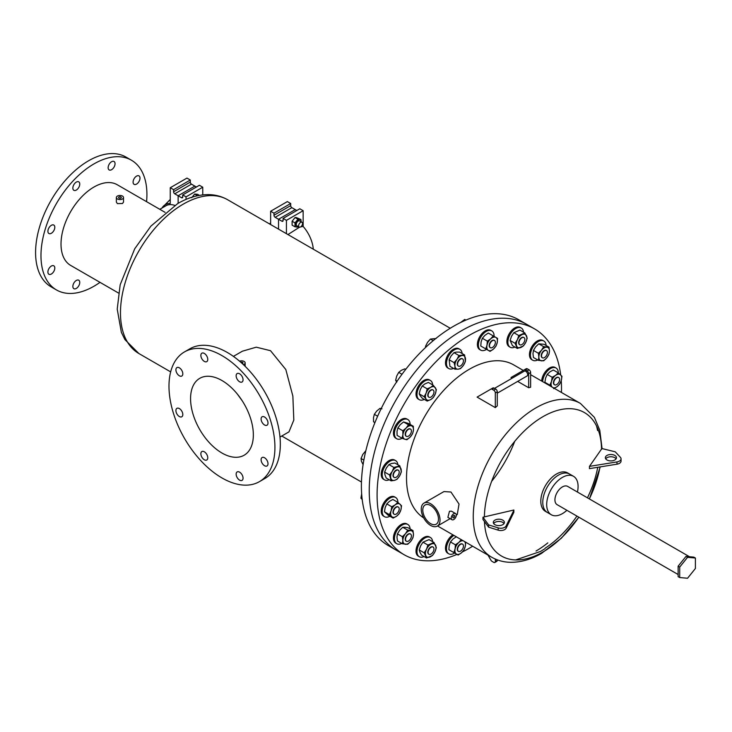 <?xml version="1.0" encoding="UTF-8"?>
<svg xmlns="http://www.w3.org/2000/svg" width="732" height="732" viewBox="0 0 732 732"><rect width="100%" height="100%" fill="white"/><g stroke="black" fill="none" stroke-linecap="round" stroke-linejoin="round"><path stroke-width="1.1" d="M695.4 558.022L693.826 557.116L685.985 556.421L678.134 566.184L678.134 576.642L679.699 577.548L687.549 578.253L695.4 568.49L695.4 558.022L687.549 557.327L679.699 567.09L679.699 577.548M685.985 556.421L687.549 557.327M678.134 566.184L679.699 567.09M678.134 574.529L557.116 504.659A10.541 6.085 -60 0 1 555.497 496.204A10.541 6.085 -60 0 1 562.386 486.917A10.541 6.085 -60 0 1 567.657 486.396L689.489 556.732M566.879 510.296A22.198 12.819 -60 0 1 562.386 513.644A22.198 12.819 -60 0 1 551.288 514.752A22.198 12.819 -60 0 1 547.884 496.964A22.198 12.819 -60 0 1 562.386 477.401A22.198 12.819 -60 0 1 573.485 476.303A22.198 12.819 -60 0 1 577.429 492.032M551.288 514.752L547.362 512.482A22.198 12.819 -60 0 1 543.958 494.695A22.198 12.819 -60 0 1 558.461 475.132A22.198 12.819 -60 0 1 569.56 474.034L567.602 472.899A22.198 12.819 -60 0 0 556.503 473.997A22.198 12.819 -60 0 0 542 493.56A22.198 12.819 -60 0 0 545.404 511.348L547.362 512.482A22.198 12.819 -60 0 1 543.958 494.695A22.198 12.819 -60 0 1 558.461 475.132A22.198 12.819 -60 0 1 569.56 474.034L573.485 476.303M273.978 213.168L273.978 215.263A1.665 0.961 60 0 0 275.159 217.303L278.535 219.261L278.535 229.125L278.535 219.261L295.252 209.608L291.867 207.659A1.665 0.961 -120 0 1 290.695 205.619L290.695 203.514L287.356 201.593L270.639 211.237L273.978 213.168L290.695 203.514M270.639 211.237L270.639 224.568M313.296 249.191A25.629 14.796 60 0 0 303.149 226.444L300.706 226.865M299.534 227.195L287.941 234.56M303.149 226.444L303.149 210.706L299.809 208.776L283.092 218.429L286.432 220.35L303.149 210.706M286.432 220.35L286.432 233.682M296.817 210.514L295.252 209.608L278.535 219.261L281.921 221.21A1.665 0.961 -120 0 0 282.753 221.293A1.665 0.961 -120 0 0 283.092 220.533L283.092 218.429M159.796 209.306L165.954 205.756A24.385 14.073 60 0 1 174.738 205.381M173.585 189.661L173.585 191.766A1.665 0.961 60 0 0 174.765 193.806L178.141 195.755L178.141 203.34L178.141 195.755L194.858 186.111L191.473 184.153A1.665 0.961 -120 0 1 190.302 182.112L190.302 180.017L186.962 178.086L170.254 187.74L173.585 189.661L190.302 180.017M170.254 187.74L170.254 203.478A25.629 14.796 60 0 0 162.376 207.458L170.254 199.488M162.01 208.025A25.629 14.796 60 0 1 162.376 207.458M202.755 194.895L202.755 187.209L199.415 185.278L182.707 194.932L186.038 196.853L202.755 187.209M186.038 196.853L186.038 199.406M196.423 187.008L194.858 186.111L178.141 195.755L181.527 197.713A1.665 0.961 -120 0 0 182.36 197.796A1.665 0.961 -120 0 0 182.707 197.027L182.707 194.932M557.811 377.401A4.163 2.406 120 0 0 554.234 380.713A4.163 2.406 120 0 0 554.6 384.794A4.163 2.406 120 0 0 555.561 384.977A4.163 2.406 120 0 0 559.129 381.665A4.163 2.406 120 0 0 558.763 377.584A4.163 2.406 120 0 0 557.811 377.401M554.453 384.693A4.163 2.406 -60 0 1 554.298 384.611A4.163 2.406 -60 0 1 553.932 380.53A4.163 2.406 -60 0 1 557.5 377.218A4.163 2.406 -60 0 1 558.461 377.401A4.163 2.406 -60 0 1 558.608 377.502M558.333 372.917A11.099 6.405 120 0 0 556.036 368.004A11.099 6.405 120 0 0 553.493 367.51A11.099 6.405 120 0 0 542.659 381.619M556.036 368.004L555.057 367.437A11.099 6.405 120 0 0 552.514 366.942A11.099 6.405 120 0 0 541.671 381.052M553.337 387.786A7.503 4.328 120 0 0 557.07 386.679A7.503 4.328 120 0 0 561.279 380.521A7.503 4.328 120 0 0 560.584 374.848A7.503 4.328 120 0 0 555.679 375.333A7.503 4.328 120 0 0 551.48 381.491A7.503 4.328 120 0 0 552.029 387.027M553.557 388.619L557.07 386.679L559.632 384.19L561.279 380.521L561.975 376.303L558.242 372.844L555.679 375.333L552.175 377.273L551.48 381.491L549.833 385.16L552.166 387.164M552.175 377.273L547.234 374.427L549.796 371.938L553.31 369.999L558.242 372.844M549.833 385.16L544.892 382.314L545.587 378.096L547.234 374.427M546.282 383.769L544.892 382.314M544.471 350.793A4.163 2.406 120 0 0 541.753 354.462A4.163 2.406 120 0 0 542.394 357.802A4.163 2.406 120 0 0 544.471 357.591A4.163 2.406 120 0 0 547.188 353.922A4.163 2.406 120 0 0 546.557 350.591A4.163 2.406 120 0 0 544.471 350.793M542.247 357.701A4.163 2.406 -60 0 1 542.083 357.619A4.163 2.406 -60 0 1 541.442 354.288A4.163 2.406 -60 0 1 544.16 350.619A4.163 2.406 -60 0 1 546.246 350.408A4.163 2.406 -60 0 1 546.392 350.509M546.109 345.477A11.099 6.405 120 0 0 543.83 341.011A11.099 6.405 120 0 0 538.276 341.56A11.099 6.405 120 0 0 531.029 351.333A11.099 6.405 120 0 0 532.731 360.226A11.099 6.405 120 0 0 537.736 359.97M543.83 341.011L542.842 340.444A11.099 6.405 120 0 0 537.297 340.993A11.099 6.405 120 0 0 530.05 350.774A11.099 6.405 120 0 0 531.752 359.659L532.731 360.226M541.515 350.244A7.503 4.328 120 0 0 538.862 357.079A7.503 4.328 120 0 0 541.515 360.849A7.503 4.328 120 0 0 546.813 357.792A7.503 4.328 120 0 0 549.467 350.957A7.503 4.328 120 0 0 546.813 347.178A7.503 4.328 120 0 0 541.515 350.244L538.386 353.272L538.862 357.079L538.386 360.345L543.693 360.812L546.813 357.792L548.991 354.215L549.467 350.957L548.991 347.142L543.693 346.666L541.515 350.244M538.386 353.272L533.445 350.418L535.623 346.849L538.752 343.82L544.059 344.296L548.991 347.142M543.693 346.666L538.752 343.82M538.386 360.345L533.445 357.49L532.978 353.684L533.445 350.418M520.781 338.678A4.163 2.406 120 0 0 519.83 344.772A4.163 2.406 120 0 0 523.032 343.656A4.163 2.406 120 0 0 523.993 337.562A4.163 2.406 120 0 0 520.781 338.678M519.683 344.671A4.163 2.406 -60 0 1 519.519 344.589A4.163 2.406 -60 0 1 520.47 338.495A4.163 2.406 -60 0 1 523.682 337.388A4.163 2.406 -60 0 1 523.828 337.479M523.526 332.182A11.099 6.405 120 0 0 521.266 327.982A11.099 6.405 120 0 0 512.711 330.956A11.099 6.405 120 0 0 510.167 347.206A11.099 6.405 120 0 0 514.935 347.06M521.266 327.982L520.278 327.414A11.099 6.405 120 0 0 511.732 330.388A11.099 6.405 120 0 0 509.188 346.639L510.167 347.206M517.396 339.694A7.503 4.328 120 0 0 516.701 346.163A7.503 4.328 120 0 0 520.909 347.462A7.503 4.328 120 0 0 525.805 342.283A7.503 4.328 120 0 0 526.5 335.814A7.503 4.328 120 0 0 522.291 334.515A7.503 4.328 120 0 0 517.396 339.694L515.053 343.299L517.396 348.478L523.471 345.897L525.805 342.283L527.196 338.129L524.853 332.95L518.778 335.531L517.396 339.694M515.053 343.299L510.113 340.444L511.503 336.29L513.846 332.685L519.912 330.105L524.853 332.95M518.778 335.531L513.846 332.685M517.396 348.478L512.455 345.632L510.113 340.444M490.349 342.887A4.163 2.406 120 0 0 490.349 347.691A4.163 2.406 120 0 0 494.512 345.284A4.163 2.406 120 0 0 494.512 340.481A4.163 2.406 120 0 0 490.349 342.887M490.193 347.59A4.163 2.406 -60 0 1 490.037 347.517A4.163 2.406 -60 0 1 490.037 342.704A4.163 2.406 -60 0 1 494.201 340.307A4.163 2.406 -60 0 1 494.347 340.407M494.073 336.372A11.099 6.405 120 0 0 491.785 330.901A11.099 6.405 120 0 0 480.686 337.306A11.099 6.405 120 0 0 480.686 350.125A11.099 6.405 120 0 0 486.57 349.365M491.785 330.901L490.797 330.333A11.099 6.405 120 0 0 479.698 336.738A11.099 6.405 120 0 0 479.698 349.557L480.686 350.125M460.538 322.547L464.747 319.445L465.891 320.104M486.99 345.284A7.503 4.328 120 0 0 488.363 350.408A7.503 4.328 120 0 0 493.487 349.036A7.503 4.328 120 0 0 497.238 342.539A7.503 4.328 120 0 0 495.866 337.415A7.503 4.328 120 0 0 490.742 338.788A7.503 4.328 120 0 0 486.99 345.284L485.728 348.88L490.056 351.378L493.487 349.036L495.976 346.135L497.238 342.539L497.559 338.385L493.231 335.887L490.742 338.788L487.311 341.13L486.99 345.284M485.728 348.88L480.787 346.035L481.107 341.881L482.379 338.285L484.858 335.384L488.29 333.042L493.231 335.887M487.311 341.13L482.379 338.285M457.793 362.779A4.163 2.406 120 0 0 458.433 366.119A4.163 2.406 120 0 0 463.237 362.239A4.163 2.406 120 0 0 462.597 358.909A4.163 2.406 120 0 0 457.793 362.779M458.287 366.018A4.163 2.406 -60 0 1 458.122 365.936A4.163 2.406 -60 0 1 457.491 362.605A4.163 2.406 -60 0 1 462.285 358.726A4.163 2.406 -60 0 1 462.432 358.826M462.13 353.529A11.099 6.405 120 0 0 459.87 349.32A11.099 6.405 120 0 0 447.069 359.65A11.099 6.405 120 0 0 448.771 368.544A11.099 6.405 120 0 0 453.538 368.397M459.87 349.32L458.891 348.761A11.099 6.405 120 0 0 446.09 359.083A11.099 6.405 120 0 0 447.792 367.976L448.771 368.544M436.116 338.504L430.453 339.062L433.207 340.655M430.453 339.062L427.552 342.347L425.594 346.172L426.436 346.657M425.594 346.172L425.448 347.59M454.947 366.165A7.503 4.328 120 0 0 458.177 369.166A7.503 4.328 120 0 0 463.438 365.323A7.503 4.328 120 0 0 465.47 358.497A7.503 4.328 120 0 0 462.24 355.505A7.503 4.328 120 0 0 456.978 359.339A7.503 4.328 120 0 0 454.947 366.165L454.874 369.166L458.177 369.166L460.529 368.608L463.438 365.323L465.387 361.498L464.591 354.947L458.937 355.505L456.978 359.339L454.078 362.624L454.947 366.165M454.874 369.166L449.933 366.32L449.137 359.769L451.095 355.935L453.996 352.659L456.347 352.101L459.65 352.101L464.591 354.947M454.078 362.624L449.137 359.769M458.937 355.505L453.996 352.659M428.092 395.335A4.163 2.406 120 0 0 428.952 397.238A4.163 2.406 120 0 0 432.164 396.122A4.163 2.406 120 0 0 433.975 391.931A4.163 2.406 120 0 0 433.115 390.028A4.163 2.406 120 0 0 429.904 391.144A4.163 2.406 120 0 0 428.092 395.335M428.806 397.137A4.163 2.406 -60 0 1 428.641 397.055A4.163 2.406 -60 0 1 427.781 395.152A4.163 2.406 -60 0 1 429.602 390.961A4.163 2.406 -60 0 1 432.804 389.854A4.163 2.406 -60 0 1 432.951 389.946M432.667 384.913A11.099 6.405 120 0 0 430.389 380.448A11.099 6.405 120 0 0 421.833 383.422A11.099 6.405 120 0 0 416.993 394.585A11.099 6.405 120 0 0 419.29 399.672A11.099 6.405 120 0 0 424.304 399.407M430.389 380.448L429.41 379.881A11.099 6.405 120 0 0 420.854 382.854A11.099 6.405 120 0 0 416.014 394.017A11.099 6.405 120 0 0 418.311 399.105L419.29 399.672M405.729 369.358L404.833 368.846L401.301 370.337L398.711 372.378L401.996 374.281M398.711 372.378L396.707 376.056L395.646 380.274L397.137 381.134M395.646 380.274L396.707 382.177M426.134 399.169A7.503 4.328 120 0 0 430.727 399.581A7.503 4.328 120 0 0 435.32 393.862A7.503 4.328 120 0 0 435.32 387.74A7.503 4.328 120 0 0 430.727 387.329A7.503 4.328 120 0 0 426.134 393.047A7.503 4.328 120 0 0 426.134 399.169L427.186 401.072L430.727 399.581L433.317 397.54L435.32 393.862L436.373 389.644L433.317 385.288L430.727 387.329L427.186 388.82L426.134 393.047L424.13 396.717L426.134 399.169M427.186 401.072L422.254 398.226L420.241 395.774L419.189 393.862L420.241 389.644L422.254 385.974L424.844 383.934L428.376 382.433L433.317 385.288M424.13 396.717L419.189 393.862M427.186 388.82L422.254 385.974M405.748 435.586A4.163 2.406 120 0 0 406.388 436.318A4.163 2.406 120 0 0 410.103 434.598A4.163 2.406 120 0 0 411.192 429.849A4.163 2.406 120 0 0 410.551 429.108A4.163 2.406 120 0 0 406.836 430.837A4.163 2.406 120 0 0 405.748 435.586M406.242 436.217A4.163 2.406 -60 0 1 406.077 436.144A4.163 2.406 -60 0 1 405.446 435.412A4.163 2.406 -60 0 1 406.525 430.654A4.163 2.406 -60 0 1 410.24 428.934A4.163 2.406 -60 0 1 410.387 429.034M410.121 424.432A11.099 6.405 120 0 0 409.527 421.486A11.099 6.405 120 0 0 407.825 419.528A11.099 6.405 120 0 0 397.915 424.121A11.099 6.405 120 0 0 395.024 436.794A11.099 6.405 120 0 0 396.726 438.752A11.099 6.405 120 0 0 402.133 438.276M407.825 419.528L406.846 418.96A11.099 6.405 120 0 0 396.936 423.553A11.099 6.405 120 0 0 394.045 436.226A11.099 6.405 120 0 0 395.747 438.184L396.726 438.752M381.958 408.822L380.009 408.346L376.706 411.064L374.345 414.321L377.639 416.224M374.345 414.321L373.476 417.78L373.549 421.797L374.93 422.593M380.009 408.346L381.024 408.941M404.933 439.264A7.503 4.328 120 0 0 410.195 437.022A7.503 4.328 120 0 0 413.415 430.297A7.503 4.328 120 0 0 411.393 425.814A7.503 4.328 120 0 0 406.132 428.046A7.503 4.328 120 0 0 402.902 434.771A7.503 4.328 120 0 0 404.933 439.264L406.891 439.74L410.195 437.022L412.546 433.765L413.415 430.297L413.342 426.289L408.483 424.789L406.132 428.046L402.829 430.764L402.902 434.771L402.024 438.239L404.933 439.264M402.024 438.239L397.092 435.384L397.019 431.377L397.888 427.909L400.248 424.652L403.552 421.943L408.41 423.444L413.342 426.289M402.829 430.764L397.888 427.909M408.483 424.789L403.552 421.943M398.025 470.026L398.336 470.209A4.163 2.406 120 0 0 394.173 472.607A4.163 2.406 120 0 0 394.173 477.41L394.173 477.41A4.163 2.406 120 0 0 398.336 475.013A4.163 2.406 120 0 0 398.336 470.209L398.025 470.026A4.163 2.406 -60 0 0 393.871 472.433A4.163 2.406 -60 0 0 393.871 477.237L393.871 477.237M397.86 464.738A11.099 6.405 120 0 0 395.609 460.62A11.099 6.405 120 0 0 384.51 467.025A11.099 6.405 120 0 0 384.51 479.844L384.51 479.844A11.099 6.405 120 0 0 389.204 479.734M383.531 479.277L384.51 479.844L383.531 479.277A11.099 6.405 120 0 1 383.531 466.467A11.099 6.405 120 0 1 394.63 460.053L395.609 460.62L394.63 460.053M365.835 450.747L362.77 454.471L361.077 458.497L363.859 460.099M361.077 458.497L361.398 461.187L363.09 464.664M394.575 480.338A7.503 4.328 120 0 0 399.699 475.8A7.503 4.328 120 0 0 401.072 469.084A7.503 4.328 120 0 0 397.32 466.925A7.503 4.328 120 0 0 392.196 471.463A7.503 4.328 120 0 0 390.824 478.17A7.503 4.328 120 0 0 394.575 480.338L397.064 479.277L399.699 475.8L401.392 471.774L399.809 465.854L393.889 467.437L392.196 471.463L389.561 474.94L391.144 480.86L394.575 480.338M391.144 480.86L386.203 478.005L384.94 474.775L384.62 472.094L386.313 468.068L388.948 464.591L391.437 463.521L394.868 463.008L399.809 465.854M389.561 474.94L384.62 472.094M393.889 467.437L388.948 464.591M395.134 514.45A4.163 2.406 120 0 0 398.702 511.128A4.163 2.406 120 0 0 398.336 507.056A4.163 2.406 120 0 0 397.385 506.864A4.163 2.406 120 0 0 393.807 510.186A4.163 2.406 120 0 0 394.173 514.257A4.163 2.406 120 0 0 395.134 514.45M394.026 514.166A4.163 2.406 -60 0 1 393.871 514.084A4.163 2.406 -60 0 1 393.505 510.003A4.163 2.406 -60 0 1 397.073 506.69A4.163 2.406 -60 0 1 398.025 506.873A4.163 2.406 -60 0 1 398.181 506.974M397.906 502.39A11.099 6.405 120 0 0 395.609 497.467A11.099 6.405 120 0 0 393.066 496.973A11.099 6.405 120 0 0 383.541 505.812A11.099 6.405 120 0 0 384.51 516.691A11.099 6.405 120 0 0 387.063 517.185A11.099 6.405 120 0 0 389.909 516.234M395.609 497.467L394.63 496.9A11.099 6.405 120 0 0 392.087 496.406A11.099 6.405 120 0 0 382.562 505.245A11.099 6.405 120 0 0 383.531 516.124L384.51 516.691M361.654 493.853L360.922 498.19L362.12 498.885M360.922 498.19L362.313 499.645M396.643 516.152A7.503 4.328 120 0 0 400.852 509.994A7.503 4.328 120 0 0 400.157 504.321A7.503 4.328 120 0 0 395.253 504.806A7.503 4.328 120 0 0 391.053 510.963A7.503 4.328 120 0 0 391.739 516.636A7.503 4.328 120 0 0 396.643 516.152L399.205 513.663L400.852 509.994L401.548 505.775L397.815 502.317L395.253 504.806L391.748 506.745L391.053 510.963L389.406 514.633L393.13 518.091L396.643 516.152M393.13 518.091L388.189 515.246L384.465 511.787L385.16 507.569L386.807 503.9L389.369 501.411L392.883 499.471L397.815 502.317M389.406 514.633L384.465 511.787M391.748 506.745L386.807 503.9M408.465 541.049A4.163 2.406 120 0 0 411.192 537.38A4.163 2.406 120 0 0 410.551 534.049A4.163 2.406 120 0 0 408.465 534.25A4.163 2.406 120 0 0 405.748 537.919A4.163 2.406 120 0 0 406.388 541.25A4.163 2.406 120 0 0 408.465 541.049M406.242 541.158A4.163 2.406 -60 0 1 406.077 541.076A4.163 2.406 -60 0 1 405.446 537.736A4.163 2.406 -60 0 1 408.163 534.076A4.163 2.406 -60 0 1 410.24 533.866A4.163 2.406 -60 0 1 410.387 533.967M410.103 528.934A11.099 6.405 120 0 0 407.825 524.46A11.099 6.405 120 0 0 402.271 525.009A11.099 6.405 120 0 0 395.024 534.79A11.099 6.405 120 0 0 396.726 543.684A11.099 6.405 120 0 0 401.74 543.428M407.825 524.46L406.846 523.892A11.099 6.405 120 0 0 401.292 524.441A11.099 6.405 120 0 0 394.045 534.223A11.099 6.405 120 0 0 395.747 543.117L396.726 543.684M410.817 541.241A7.503 4.328 120 0 0 413.461 534.406A7.503 4.328 120 0 0 410.817 530.636A7.503 4.328 120 0 0 405.51 533.701A7.503 4.328 120 0 0 402.856 540.536A7.503 4.328 120 0 0 405.51 544.306A7.503 4.328 120 0 0 410.817 541.241L412.994 537.672L413.461 534.406L412.994 530.599L407.687 530.124L405.51 533.701L402.38 536.721L402.856 540.536L402.38 543.794L407.687 544.269L410.817 541.241M402.38 543.794L397.449 540.948L396.973 537.132L397.449 533.875L399.626 530.297L402.746 527.278L404.924 527.241L408.053 527.745L412.994 530.599M402.38 536.721L397.449 533.875M407.687 530.124L402.746 527.278M432.164 553.163A4.163 2.406 120 0 0 433.115 547.069A4.163 2.406 120 0 0 429.904 548.186A4.163 2.406 120 0 0 428.952 554.28A4.163 2.406 120 0 0 432.164 553.163M428.806 554.179A4.163 2.406 -60 0 1 428.641 554.106A4.163 2.406 -60 0 1 429.602 548.012A4.163 2.406 -60 0 1 432.804 546.896A4.163 2.406 -60 0 1 432.951 546.996M432.649 541.689A11.099 6.405 120 0 0 430.389 537.489A11.099 6.405 120 0 0 421.833 540.463A11.099 6.405 120 0 0 419.29 556.713A11.099 6.405 120 0 0 424.057 556.567M430.389 537.489L429.41 536.922A11.099 6.405 120 0 0 420.854 539.896A11.099 6.405 120 0 0 418.311 556.146L419.29 556.713M434.936 551.8A7.503 4.328 120 0 0 435.622 545.322A7.503 4.328 120 0 0 431.413 544.022A7.503 4.328 120 0 0 426.518 549.201A7.503 4.328 120 0 0 425.823 555.67A7.503 4.328 120 0 0 430.032 556.97A7.503 4.328 120 0 0 434.936 551.8L436.327 547.646L433.975 542.458L427.909 545.047L426.518 549.201L424.176 552.806L426.518 557.985L432.594 555.405L434.936 551.8M426.518 557.985L421.586 555.14L419.939 552.276L419.244 549.961L420.635 545.798L422.968 542.192L429.043 539.612L433.975 542.458M424.176 552.806L419.244 549.961M427.909 545.047L422.968 542.192M462.597 548.954A4.163 2.406 120 0 0 462.597 544.151A4.163 2.406 120 0 0 458.433 546.557A4.163 2.406 120 0 0 458.433 551.361A4.163 2.406 120 0 0 462.597 548.954M458.287 551.26A4.163 2.406 -60 0 1 458.122 551.187A4.163 2.406 -60 0 1 458.122 546.374A4.163 2.406 -60 0 1 462.285 543.977A4.163 2.406 -60 0 1 462.432 544.077M453.877 535.394A11.099 6.405 120 0 0 448.771 540.975A11.099 6.405 120 0 0 448.771 553.795A11.099 6.405 120 0 0 454.663 553.035M452.888 534.827A11.099 6.405 120 0 0 447.792 540.408A11.099 6.405 120 0 0 447.792 553.227L448.771 553.795M463.246 540.802A7.503 4.328 120 0 0 458.836 542.458A7.503 4.328 120 0 0 455.084 548.954A7.503 4.328 120 0 0 456.457 554.078A7.503 4.328 120 0 0 461.581 552.706A7.503 4.328 120 0 0 465.332 546.209A7.503 4.328 120 0 0 464.555 541.561M461.316 539.557L458.836 542.458L455.405 544.8L455.084 548.954L453.813 552.55L456.457 554.078L458.15 555.048L461.581 552.706L464.061 549.805L465.332 546.209L465.653 542.055M453.813 552.55L448.881 549.705L449.201 545.55L450.464 541.954L452.952 539.054L456.384 536.712M455.405 544.8L450.464 541.954M51.359 233.279A4.886 2.818 120 0 0 54.543 228.979A4.886 2.818 120 0 0 53.802 225.063A4.886 2.818 120 0 0 51.359 225.31A4.886 2.818 120 0 0 48.166 229.61A4.886 2.818 120 0 0 48.916 233.526A4.886 2.818 120 0 0 51.359 233.279M51.359 274.024A4.886 2.818 120 0 0 54.543 269.724A4.886 2.818 120 0 0 53.802 265.808A4.886 2.818 120 0 0 51.359 266.055A4.886 2.818 120 0 0 48.166 270.355A4.886 2.818 120 0 0 48.916 274.271A4.886 2.818 120 0 0 51.359 274.024M76.311 288.435A4.886 2.818 120 0 0 79.495 284.126A4.886 2.818 120 0 0 78.754 280.219A4.886 2.818 120 0 0 76.311 280.457A4.886 2.818 120 0 0 73.118 284.757A4.886 2.818 120 0 0 73.868 288.673A4.886 2.818 120 0 0 76.311 288.435M136.545 184.098A4.886 2.818 120 0 0 139.739 179.798A4.886 2.818 120 0 0 138.989 175.881A4.886 2.818 120 0 0 136.545 176.128A4.886 2.818 120 0 0 133.352 180.429A4.886 2.818 120 0 0 134.102 184.345A4.886 2.818 120 0 0 136.545 184.098M111.593 169.696A4.886 2.818 120 0 0 114.787 165.386A4.886 2.818 120 0 0 114.036 161.479A4.886 2.818 120 0 0 111.593 161.717A4.886 2.818 120 0 0 108.4 166.027A4.886 2.818 120 0 0 109.15 169.934A4.886 2.818 120 0 0 111.593 169.696M76.311 190.064A4.886 2.818 120 0 0 79.495 185.763A4.886 2.818 120 0 0 78.754 181.847A4.886 2.818 120 0 0 76.311 182.094A4.886 2.818 120 0 0 73.118 186.395A4.886 2.818 120 0 0 73.868 190.311A4.886 2.818 120 0 0 76.311 190.064M239.602 472.158A4.886 2.818 -120 0 0 237.159 471.92A4.886 2.818 -120 0 0 236.409 475.827A4.886 2.818 -120 0 0 239.602 480.137A4.886 2.818 -120 0 0 242.045 480.375A4.886 2.818 -120 0 0 242.786 476.459A4.886 2.818 -120 0 0 239.602 472.158M204.31 451.79A4.886 2.818 -120 0 0 201.876 451.543A4.886 2.818 -120 0 0 201.126 455.46A4.886 2.818 -120 0 0 204.31 459.76A4.886 2.818 -120 0 0 206.753 460.007A4.886 2.818 -120 0 0 207.504 456.091A4.886 2.818 -120 0 0 204.31 451.79M179.367 408.575A4.886 2.818 -120 0 0 176.924 408.328A4.886 2.818 -120 0 0 176.174 412.244A4.886 2.818 -120 0 0 179.367 416.545A4.886 2.818 -120 0 0 181.801 416.783A4.886 2.818 -120 0 0 182.552 412.875A4.886 2.818 -120 0 0 179.367 408.575M179.367 367.83A4.886 2.818 -120 0 0 176.924 367.583A4.886 2.818 -120 0 0 176.174 371.499A4.886 2.818 -120 0 0 179.367 375.8A4.886 2.818 -120 0 0 181.801 376.038A4.886 2.818 -120 0 0 182.552 372.13A4.886 2.818 -120 0 0 179.367 367.83M204.31 353.419A4.886 2.818 -120 0 0 201.876 353.181A4.886 2.818 -120 0 0 201.126 357.088A4.886 2.818 -120 0 0 204.31 361.398A4.886 2.818 -120 0 0 206.753 361.635A4.886 2.818 -120 0 0 207.504 357.719A4.886 2.818 -120 0 0 204.31 353.419M239.602 373.796A4.886 2.818 -120 0 0 237.159 373.549A4.886 2.818 -120 0 0 236.409 377.465A4.886 2.818 -120 0 0 239.602 381.765A4.886 2.818 -120 0 0 242.045 382.012A4.886 2.818 -120 0 0 242.786 378.096A4.886 2.818 -120 0 0 239.602 373.796M264.554 417.011A4.886 2.818 -120 0 0 262.111 416.764A4.886 2.818 -120 0 0 261.361 420.68A4.886 2.818 -120 0 0 264.554 424.981A4.886 2.818 -120 0 0 266.997 425.228A4.886 2.818 -120 0 0 267.738 421.312A4.886 2.818 -120 0 0 264.554 417.011M264.554 457.756A4.886 2.818 -120 0 0 262.111 457.509A4.886 2.818 -120 0 0 261.361 461.425A4.886 2.818 -120 0 0 264.554 465.726A4.886 2.818 -120 0 0 266.997 465.973A4.886 2.818 -120 0 0 267.738 462.057A4.886 2.818 -120 0 0 264.554 457.756M120.926 196.954A1.391 0.805 0 0 0 119.407 196.78A1.391 0.805 0 0 0 118.557 197.521A1.391 0.805 0 0 0 118.959 198.088A1.391 0.805 0 0 0 120.469 198.262A1.391 0.805 0 0 0 121.329 197.521A1.391 0.805 0 0 0 120.926 196.954M242.274 363.584A1.391 0.805 0 0 0 242.96 362.889A1.391 0.805 0 0 0 242.557 362.322A1.391 0.805 0 0 0 240.773 362.239M242.246 400.834L237.342 394.063M221.961 380.53A44.396 25.629 -120 0 0 199.763 378.334A44.396 25.629 -120 0 0 192.955 413.9A44.396 25.629 -120 0 0 221.961 453.026A44.396 25.629 -120 0 0 244.149 455.222A44.396 25.629 -120 0 0 250.957 419.646A44.396 25.629 -120 0 0 221.961 380.53M117.413 198.976A3.569 2.059 0 0 0 121.311 199.424A3.569 2.059 0 0 0 123.516 197.521A3.569 2.059 0 0 0 122.464 196.066A3.569 2.059 0 0 0 118.575 195.618A3.569 2.059 0 0 0 116.37 197.521A3.569 2.059 0 0 0 117.413 198.976M116.37 197.521L116.37 202.105L117.413 203.624L122.464 203.514L123.516 202.105L123.516 197.521M243.427 364.655A3.569 2.059 0 0 0 245.147 362.889A3.569 2.059 0 0 0 244.104 361.434A3.569 2.059 0 0 0 239.565 361.187M221.961 355.615A74.911 43.252 60 0 1 270.895 421.623A74.911 43.252 60 0 1 259.412 481.647A74.911 43.252 60 0 1 221.961 477.941A74.911 43.252 60 0 1 173.017 411.933A74.911 43.252 60 0 1 184.501 351.9A74.911 43.252 60 0 1 221.961 355.615M184.501 351.9L189.899 348.789A74.911 43.252 60 0 1 227.359 352.495A74.911 43.252 60 0 1 276.293 418.503A74.911 43.252 60 0 1 264.81 478.536L259.412 481.647M100 282.351A74.911 43.252 -60 0 1 93.952 286.239A74.911 43.252 -60 0 1 56.492 289.954A74.911 43.252 -60 0 1 45.009 229.921A74.911 43.252 -60 0 1 93.952 163.913A74.911 43.252 -60 0 1 131.403 160.198A74.911 43.252 -60 0 1 146.574 201.675M56.492 289.954L51.094 286.834A74.911 43.252 -60 0 1 39.61 226.81A74.911 43.252 -60 0 1 88.554 160.793A74.911 43.252 -60 0 1 126.005 157.087L131.403 160.198M457.006 554.399A130.397 75.286 -60 0 1 404.101 554.71L396.25 550.18A130.397 75.286 -60 0 1 376.257 445.687A130.397 75.286 -60 0 1 461.453 330.773A130.397 75.286 -60 0 1 526.647 324.322L518.805 319.793A130.397 75.286 -60 0 0 453.602 326.243A130.397 75.286 -60 0 0 368.416 441.158A130.397 75.286 -60 0 0 388.399 545.651L396.25 550.18A130.397 75.286 -60 0 1 376.257 445.687A130.397 75.286 -60 0 1 461.453 330.773A130.397 75.286 -60 0 1 526.647 324.322L534.497 328.851A130.397 75.286 -60 0 1 560.694 374.958M233.407 356.383L242.383 351.204L256.264 347.178L270.529 350.701L285.819 369.532L292.864 396.113L293.816 420.058L288.966 431.871L279.981 437.059M118.511 293.038L70.665 265.414A46.574 26.892 -60 0 1 63.519 228.091A46.574 26.892 -60 0 1 93.952 187.044A46.574 26.892 -60 0 1 117.239 184.739L165.084 212.362M497.275 393.175L527.113 375.955A2.772 1.601 -120 0 0 527.534 373.732A2.772 1.601 -120 0 0 525.722 371.289A2.772 1.601 -120 0 0 524.332 371.151L494.503 388.372M495.317 407.623A88.782 51.258 120 0 1 497.275 405.867L497.275 391.785A2.223 1.281 -120 0 0 495.701 389.067L493.999 388.088A2.223 1.281 -120 0 0 492.892 387.978L477.09 397.101L495.317 407.623L495.317 392.919A2.223 1.281 -120 0 0 493.743 390.202L492.041 389.223A2.223 1.281 -120 0 0 490.934 389.113L492.892 387.978L490.934 389.113M456.283 515.127L457.244 514.578L459.037 504.074L450.958 492.023L443.967 491.565L423.993 503.094A13.286 7.668 60 0 1 430.636 503.753A13.286 7.668 60 0 1 439.31 515.465A13.286 7.668 60 0 1 437.279 526.107A13.286 7.668 60 0 1 430.636 525.448A13.286 7.668 60 0 1 421.961 513.745A13.286 7.668 60 0 1 423.993 503.094M423.718 517.945A88.782 51.258 -60 0 1 411.631 446.428A88.782 51.258 -60 0 1 469.294 369.285A88.782 51.258 -60 0 1 513.69 364.893L523.279 370.429M482.964 519.473L482.964 517.204L513.855 510.021L513.855 512.29L506.132 528.184A5.545 3.203 180 0 1 498.163 530.142L488.628 527.168L482.964 519.473M455.542 513.535L451.452 511.165L449.494 511.247L447.883 517.359L451.973 519.72A3.569 2.059 120 0 0 453.758 519.546A3.569 2.059 120 0 0 456.091 516.399A3.569 2.059 120 0 0 455.542 513.535A3.569 2.059 120 0 0 453.758 513.708A3.569 2.059 120 0 0 451.424 516.856A3.569 2.059 120 0 0 451.973 519.72M517.68 381.399L528.669 387.74L528.669 373.668A2.223 1.281 -120 0 0 527.095 370.95L525.393 369.962A2.223 1.281 -120 0 0 524.277 369.852L510.982 377.529L512.126 378.197M528.669 387.74A88.782 51.258 -60 0 1 530.627 387.237L530.627 372.533A2.223 1.281 -120 0 0 529.053 369.816L527.351 368.827A2.223 1.281 -120 0 0 526.244 368.718L524.277 369.852L526.244 368.718M621.047 458.836A5.545 3.203 0 0 1 616.994 461.919L589.461 466.375L601.896 448.542L615.237 451.809L620.379 457.308A5.545 3.203 0 0 1 621.047 458.836L621.047 461.096A5.545 3.203 0 0 1 616.994 464.18L589.461 468.636L589.461 466.723M472.662 546.237A130.397 75.286 -60 0 1 469.294 548.25A130.397 75.286 -60 0 1 462.359 551.955M404.101 554.71A130.397 75.286 -60 0 1 384.108 450.217A130.397 75.286 -60 0 1 469.294 335.311A130.397 75.286 -60 0 1 534.497 328.851M561.243 380.649A130.397 75.286 -60 0 1 561.444 392.462M491.639 481.327A86.596 49.996 120 0 0 514.724 441.359M430.636 505.538A11.099 6.405 60 0 1 437.882 515.319A11.099 6.405 60 0 1 436.18 524.213A11.099 6.405 60 0 1 430.636 523.664A11.099 6.405 60 0 1 423.389 513.882A11.099 6.405 60 0 1 425.091 504.988A11.099 6.405 60 0 1 430.636 505.538M453.758 515.493A1.391 0.805 120 0 0 452.852 516.719A1.391 0.805 120 0 0 453.062 517.826A1.391 0.805 120 0 0 453.758 517.762A1.391 0.805 120 0 0 454.663 516.536A1.391 0.805 120 0 0 454.453 515.429A1.391 0.805 120 0 0 453.758 515.493M614.825 455.441A5.545 3.203 0 0 0 608.777 454.746A5.545 3.203 0 0 0 605.355 457.71A5.545 3.203 0 0 0 606.974 459.971A5.545 3.203 0 0 0 613.023 460.666A5.545 3.203 0 0 0 616.454 457.71A5.545 3.203 0 0 0 614.825 455.441M616.088 458.836A5.545 3.203 0 0 0 614.825 457.71A5.545 3.203 0 0 0 605.712 458.836M488.628 527.168L488.628 524.908L498.163 527.873A5.545 3.203 180 0 0 506.132 525.915L513.855 510.369M488.628 524.908L482.964 517.204M502.765 520.141A5.545 3.203 180 0 1 504.394 522.401A5.545 3.203 180 0 1 500.972 525.366A5.545 3.203 180 0 1 494.923 524.67A5.545 3.203 180 0 1 493.295 522.401A5.545 3.203 180 0 1 496.717 519.446A5.545 3.203 180 0 1 502.765 520.141M493.652 523.536A5.545 3.203 180 0 1 502.765 522.401A5.545 3.203 180 0 1 504.037 523.536M487.969 555.076L490.934 560.209A2.223 1.281 -120 0 0 492.041 561.38L493.743 562.359A2.223 1.281 -120 0 0 494.85 562.469L496.818 561.334A2.223 1.281 -120 0 0 497.275 560.319L497.275 559.852M494.85 562.469A2.223 1.281 -120 0 0 495.317 561.453L495.317 559.056M298.619 225.804A2.772 1.601 -60 0 1 299.827 223.013A2.772 1.601 -60 0 1 301.968 222.272A2.772 1.601 -60 0 1 302.545 223.544A2.772 1.601 -60 0 1 301.328 226.334A2.772 1.601 -60 0 1 299.196 227.076A2.772 1.601 -60 0 1 298.619 225.804M301.968 222.272L299.608 220.908A2.772 1.601 120 0 0 297.467 221.65A2.772 1.601 120 0 0 296.259 224.44A2.772 1.601 120 0 0 296.835 225.712L299.196 227.076M298.382 226.609A4.163 2.406 120 0 1 296.744 227.103A4.163 2.406 120 0 1 295.28 225.008A4.163 2.406 120 0 1 296.744 221.22A4.163 2.406 120 0 1 299.69 219.518A4.163 2.406 120 0 1 301.163 221.613A4.163 2.406 120 0 1 301.154 221.805L300.898 219.499L297.951 219.234L295.014 222.894L295.014 226.819L298.464 226.655M300.898 219.499L296.259 217.541L295.051 217.56L297.951 219.234M295.014 222.894L292.105 221.22L295.051 217.56M295.014 226.819L292.105 225.145L292.105 221.22M199.415 195.371L197.603 194.319L194.657 194.053L197.549 195.728M191.72 197.722L194.657 194.053M273.978 215.263L290.695 205.619M275.159 217.303L291.867 207.659M281.921 221.21L283.092 220.533M173.585 191.766L190.302 182.112M174.765 193.806L191.473 184.153M181.527 197.713L182.707 197.027M170.666 371.883L138.86 353.519A88.782 51.258 -60 0 1 125.254 282.378A88.782 51.258 -60 0 1 183.247 204.146A88.782 51.258 -60 0 1 227.643 199.745L450.235 328.256M437.535 525.96L491.648 557.198A88.782 51.258 -60 0 1 478.033 486.057A88.782 51.258 -60 0 1 536.034 407.815A88.782 51.258 -60 0 1 580.421 403.423L530.627 374.674M484.392 517.012A82.862 47.845 -60 0 1 542.97 416.664A82.862 47.845 -60 0 1 601.558 449.357M578.802 517.176A82.862 47.845 -60 0 1 542.97 551.974A82.862 47.845 -60 0 1 484.456 521.495M596.489 425.868A88.782 51.258 -60 0 1 597.596 430.544M600.002 466.934A82.862 47.845 -60 0 1 589.342 498.913M547.82 542.888A86.596 49.996 -60 0 1 536.034 551.022M597.76 467.291A81.847 47.251 -60 0 1 587.467 497.824M576.917 516.087A81.847 47.251 -60 0 1 545.194 548.158M616.994 461.919L616.994 464.18M506.132 525.915L506.132 528.184M498.163 527.873L498.163 530.142M493.999 388.088L492.041 389.223M495.701 389.067L493.743 390.202M497.275 391.785L495.317 392.919M497.275 560.319L495.317 561.453M528.669 373.668L530.627 372.533M527.095 370.95L529.053 369.816M525.393 369.962L527.351 368.827M269.44 223.873L270.639 222.986M245.147 362.889L245.147 366.32M138.86 353.519L124.898 339.575L121.356 332.328L117.221 309.142L120.176 284.766L134.706 248.807L150.883 226.142L177.702 203.588C187.968 197.613 198.207 194.62 208.428 194.62C215.382 194.703 221.778 196.414 227.643 199.745M361.452 482.031L281.765 436.025M491.648 557.198C497.449 560.502 503.79 562.203 510.671 562.313C520.955 562.359 531.258 559.367 541.579 553.355L561.481 538.084L578.884 517.222M437.279 526.107L450.153 518.668M589.425 498.959L600.249 466.888M602.061 448.579L599.773 430.224L594.375 417.341L580.421 403.423M515.63 559.943L540.491 551.461L544.873 548.753"/></g></svg>
